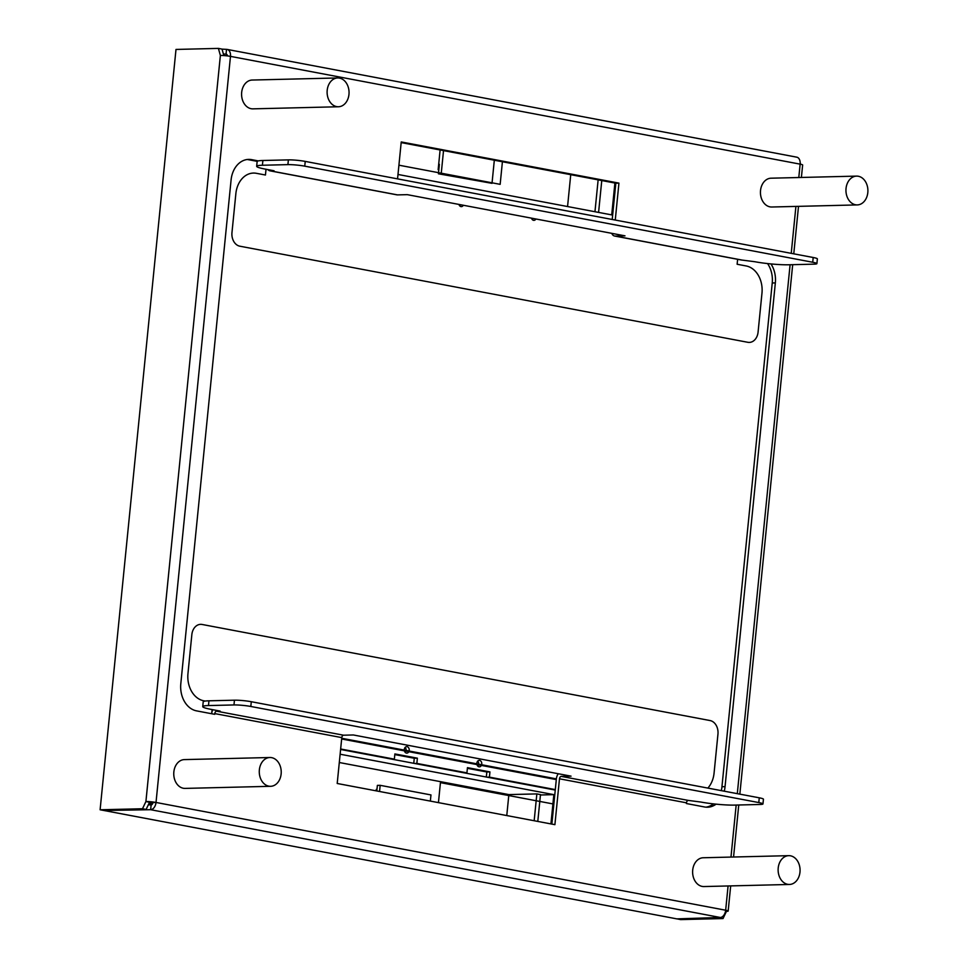 <?xml version="1.0" encoding="UTF-8"?>
<svg xmlns="http://www.w3.org/2000/svg" width="968" height="968" viewBox="0 0 968 968"><rect width="100%" height="100%" fill="white"/><g stroke="black" fill="none" stroke-linecap="round" stroke-linejoin="round"><path stroke-width="1.45" d="M397.558 178.862L401.236 141.945L618.939 183.121L615.261 220.051M202.736 706.616L203.207 701.86A24.006 2.505 5.7 0 1 208.955 700.808L208.483 705.563A24.006 2.505 5.7 0 0 202.736 706.616A24.006 2.505 5.7 0 0 211.072 709.375L220.147 711.093L216.59 711.178A2.396 1.537 100.7 0 0 214.787 713.597L214.727 714.311L196.577 710.875A24.006 18.295 88.6 0 1 180.81 683.686L231.086 179.963A24.006 18.295 -91.4 0 1 248.643 159.393A24.006 18.295 -91.4 0 1 251.595 159.635L258.323 160.906M337.203 783.475L341.789 737.616A2.396 1.537 -79.3 0 1 343.579 735.208L353.356 734.966L571.059 776.154L561.271 776.384A2.396 1.537 -79.3 0 0 559.48 778.804L554.906 824.663L337.203 783.475M716.09 804.154A24.006 18.295 -91.4 0 1 707.511 807.215A24.006 18.295 -91.4 0 1 704.547 806.973L686.409 803.537L686.481 802.823A2.396 1.537 100.7 0 1 688.272 800.415L700.905 802.048A24.006 2.505 -174.3 0 0 734.591 805.098L760.086 804.468A12.003 1.258 -174.3 0 0 762.965 803.948A12.003 1.258 -174.3 0 0 758.791 802.569L250.821 706.471A12.003 1.258 5.7 0 0 233.978 704.946L208.483 705.563M770.964 263.925A24.006 18.295 88.6 0 1 775.344 282.922L725.056 786.645A24.006 18.295 -91.4 0 1 724.258 791.195M720.289 917.47L150.645 809.708L103.915 810.494L676.826 918.874L720.289 917.47A7.199 4.61 -79.3 0 0 725.661 910.222A7.199 0.75 5.7 0 1 728.166 911.057A7.199 0.75 5.7 0 1 726.448 911.372L725.528 911.19M148.322 804.795L151.117 804.952L150.645 809.708A7.199 4.61 -79.3 0 0 156.017 802.46A7.199 0.75 -174.3 0 0 145.914 801.54L149.532 802.23L146.132 809.43L103.733 810.458L100.103 809.78L175.994 49.441L218.393 48.4L220.377 55.466L145.914 801.54L142.502 808.74L146.132 809.43M151.117 804.952A2.396 1.537 -79.3 0 0 152.908 802.533L149.532 802.23M212.089 709.568L211.677 713.67A7.199 4.61 100.7 0 1 212.851 709.713M247.094 159.514A24.006 18.295 -91.4 0 1 248.486 159.708L257.222 161.353M612.212 219.47L615.829 183.206L401.175 142.599M725.056 786.645L721.946 786.718L772.234 282.995A24.006 18.295 88.6 0 0 767.563 263.574M721.946 786.718A24.006 18.295 -91.4 0 1 721.305 790.626M713.44 803.864A24.006 18.295 -91.4 0 1 705.95 807.167M558.294 773.735A7.199 4.61 -79.3 0 0 556.37 778.877L551.857 824.083M208.955 700.808L234.45 700.191A12.003 1.258 5.7 0 1 251.293 701.715L759.263 797.813L758.791 802.569M762.965 803.948L763.437 799.193A12.003 1.258 -174.3 0 0 759.263 797.813M267.954 169.618A7.199 4.61 -79.3 0 0 269.891 170.816A7.199 4.61 -79.3 0 0 270.52 170.864L274.077 170.779L265.002 169.061A24.006 2.505 5.7 0 1 256.665 166.302A24.006 2.505 5.7 0 1 262.413 165.25L287.907 164.633A12.003 1.258 5.7 0 1 304.751 166.157L305.235 161.402L813.193 257.5A12.003 1.258 -174.3 0 1 817.367 258.879L816.895 263.635A12.003 1.258 -174.3 0 0 812.721 262.255L304.751 166.157M256.665 166.302L257.137 161.547A24.006 2.505 5.7 0 1 262.885 160.494L288.379 159.877A12.003 1.258 5.7 0 1 305.235 161.402M270.52 170.864L397.509 194.895L407.286 194.653L624.989 235.841L615.212 236.071A7.199 4.61 100.7 0 1 614.583 236.023A7.199 4.61 100.7 0 1 611.764 233.336M614.583 236.023L741.573 260.053A7.199 4.61 -79.3 0 0 742.202 260.102L754.834 261.723A24.006 2.505 -174.3 0 0 788.521 264.784L814.015 264.155A12.003 1.258 -174.3 0 0 816.895 263.635M397.509 194.895A7.199 4.61 100.7 0 1 396.88 194.834L269.891 170.816M618.939 183.121L615.829 183.206M222.035 49.126L226.536 49.368L226.052 54.111A2.396 1.537 100.7 0 1 226.27 54.135A2.396 1.537 100.7 0 1 227.383 55.914M226.464 54.196L223.39 53.966M796.18 157.131A7.199 4.61 100.7 0 1 796.809 157.179A7.199 4.61 100.7 0 1 800.137 164.149A7.199 0.75 5.7 0 1 802.641 164.971L801.395 177.459M226.536 49.368A7.199 4.61 100.7 0 1 227.153 49.416A7.199 4.61 100.7 0 1 230.481 56.374A7.199 0.75 -174.3 0 0 220.377 55.466M100.103 809.78L142.502 808.74M218.393 48.4L222.023 49.09L223.838 55.575M728.081 885.962L725.661 910.222L156.017 802.46L152.908 802.533M677.019 918.874L680.637 919.6L723.035 918.559L726.448 911.372M798.539 158.147L799.108 158.873M800.185 162.684L800.621 164.245M677.007 918.91L719.466 917.761M723.035 918.559L719.405 917.882M338.425 106.758L252.914 108.852A14.411 10.975 -91.4 0 1 241.673 92.383A14.411 10.975 88.6 0 1 252.212 80.041L337.723 77.96A14.411 10.975 88.6 0 0 327.196 90.302A14.411 10.975 -91.4 0 0 338.425 106.758A14.411 10.975 -91.4 0 0 348.964 94.416A14.411 10.975 88.6 0 0 337.723 77.96M270.604 786.306L185.082 788.4A14.411 10.975 -91.4 0 1 183.315 788.255A14.411 10.975 88.6 0 1 173.768 773.105A14.411 10.975 88.6 0 1 184.38 759.602L269.891 757.508A14.411 10.975 88.6 0 0 259.279 771.012A14.411 10.975 88.6 0 0 268.826 786.161A14.411 10.975 -91.4 0 0 270.604 786.306A14.411 10.975 -91.4 0 0 281.216 772.803A14.411 10.975 -91.4 0 0 271.669 757.654A14.411 10.975 88.6 0 0 269.891 757.508M789.452 884.462L703.942 886.555A14.411 10.975 88.6 0 1 692.701 870.099A14.411 10.975 -91.4 0 1 703.228 857.757L788.751 855.664A14.411 10.975 -91.4 0 1 799.979 872.12A14.411 10.975 88.6 0 1 789.452 884.462A14.411 10.975 88.6 0 1 778.212 868.006A14.411 10.975 -91.4 0 1 788.751 855.664M857.285 204.913L771.762 207.007A14.411 10.975 88.6 0 1 769.996 206.862A14.411 10.975 -91.4 0 1 760.449 191.7A14.411 10.975 -91.4 0 1 771.06 178.197L856.571 176.115A14.411 10.975 -91.4 0 1 858.35 176.261A14.411 10.975 88.6 0 1 867.897 191.41A14.411 10.975 88.6 0 1 857.285 204.913A14.411 10.975 88.6 0 1 855.506 204.768A14.411 10.975 -91.4 0 1 845.959 189.619A14.411 10.975 -91.4 0 1 856.571 176.115M555.305 789.598L489.421 777.135L489.941 771.907L467.447 767.648L466.927 772.875L416.857 763.413L417.377 758.174L394.884 753.927L394.351 759.154L340.651 748.99M463.321 205.252A3.243 2.468 -91.4 0 1 461.373 206.62A3.243 2.468 -91.4 0 1 458.965 204.429M535.897 218.986A3.243 2.468 -91.4 0 1 533.937 220.353A3.243 2.468 -91.4 0 1 531.529 218.151M481.761 764.067A3.243 2.468 88.6 0 0 479.233 760.364A3.243 2.468 88.6 0 0 476.861 763.135A3.243 2.468 88.6 0 0 479.39 766.837A3.243 2.468 88.6 0 0 481.761 764.067M409.198 750.333A3.243 2.468 88.6 0 0 406.669 746.63A3.243 2.468 88.6 0 0 404.297 749.413A3.243 2.468 88.6 0 0 406.826 753.116A3.243 2.468 88.6 0 0 409.198 750.333M533.041 218.441A3.243 2.468 -91.4 0 1 532.364 219.663M413.759 763.304L414.268 758.259L394.811 754.58M486.323 777.038L486.831 771.98L467.375 768.302M460.466 204.708A3.243 2.468 -91.4 0 1 459.8 205.942M405.253 752.426A3.243 2.468 88.6 0 0 406.088 750.418A3.243 2.468 88.6 0 0 405.132 747.393M477.817 766.16A3.243 2.468 88.6 0 0 478.652 764.139A3.243 2.468 88.6 0 0 477.696 761.126M152.157 804.384L149.024 803.791A7.199 4.61 -79.3 0 0 151.879 802.375M394.351 759.154L392.088 759.202M417.377 758.174L414.268 758.259M416.857 763.413L414.582 763.462M466.927 772.875L464.652 772.936M489.941 771.907L486.831 771.98M489.421 777.135L487.158 777.195M614.898 183.025L611.716 214.896L397.993 174.458M567.563 206.535L570.733 174.676M438.819 169.799L438.153 169.666L440.113 149.955M438.528 165.939L439.194 166.06M594.957 211.726L598.139 179.854M598.587 212.403L601.769 180.544M494.321 160.216L492.01 183.339L438.419 173.792L439.363 164.294L438.685 164.306M443.526 150.609L441.214 173.72L492.01 183.339M441.214 173.72L438.419 173.792M439.266 165.334L438.601 165.201M340.131 754.217L553.841 794.643L540.434 794.982M555.257 790.07L340.603 749.462M550.925 823.913L553.841 794.643M506.772 815.552L508.865 794.595L339.296 762.518M376.153 790.844L376.298 789.392L376.963 789.525M537.797 821.421L540.483 794.595L536.853 793.905L534.167 820.743M508.865 794.595L536.853 793.905M379.553 791.485L380.17 785.326L377.375 785.387L376.818 790.965M430.349 801.105L430.966 794.934L380.17 785.326M737.628 259.303L737.132 264.252L746.207 265.97A24.006 18.295 -91.4 0 1 761.973 293.159L758.077 332.133A12.003 9.148 -91.4 0 1 747.828 342.297L239.858 246.199A12.003 9.148 88.6 0 1 231.969 232.598L235.865 193.636A24.006 18.295 88.6 0 1 256.375 173.308L265.45 175.014L266.018 169.255M341.644 738.983L556.298 779.591M707.862 788.085A24.006 18.295 88.6 0 0 714.069 773.13L717.953 734.155A12.003 9.148 88.6 0 0 710.064 720.555L202.106 624.469A12.003 9.148 -91.4 0 0 191.846 634.633L187.961 673.595A24.006 18.295 -91.4 0 0 203.728 700.784L205.228 701.074M556.37 778.877L341.716 738.269M502.416 161.741L500.154 184.343L398.925 165.189M438.444 802.629L440.44 782.64L553.853 804.093M156.017 802.46L230.481 56.374L800.137 164.149L798.794 177.519M730.973 857.079L736.164 805.061M737.301 793.651L790.094 264.736M791.231 253.338L795.914 206.414M214.787 713.597L341.789 737.616M686.481 802.823L559.48 778.804M216.59 711.178L343.579 735.208M688.272 800.415L561.271 776.384M251.293 701.715L250.821 706.471M234.45 700.191L233.978 704.946M251.595 159.635L248.486 159.708M812.721 262.255L813.193 257.5M742.202 260.102L615.212 236.071M775.344 282.922L772.234 282.995M262.413 165.25L262.885 160.494M287.907 164.633L288.379 159.877M227.153 49.416L796.809 157.179M798.503 206.353L793.772 253.822M792.683 264.675L739.842 794.135M738.753 804.989L733.562 857.007M730.683 885.901L728.166 911.057"/></g></svg>
